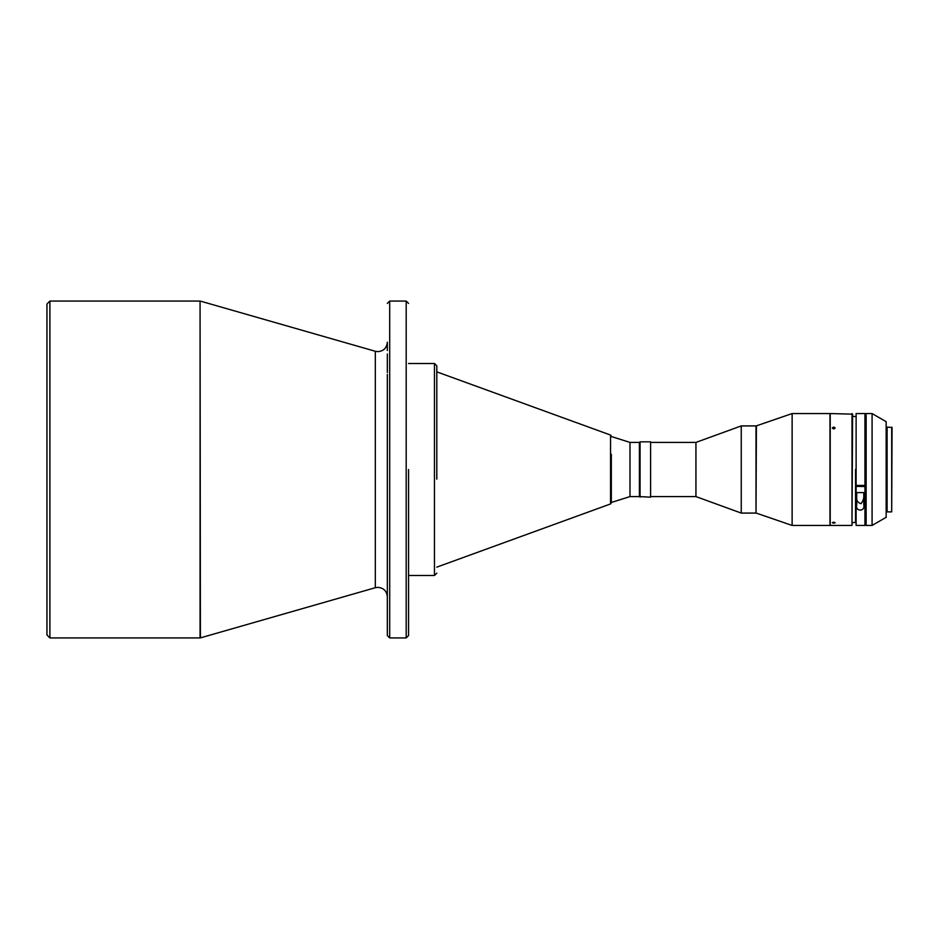 <?xml version="1.0" encoding="UTF-8"?>
<svg xmlns="http://www.w3.org/2000/svg" width="939" height="939" viewBox="0 0 939 939"><rect width="100%" height="100%" fill="white"/><g stroke="black" fill="none" stroke-linecap="round" stroke-linejoin="round"><path stroke-width="1.41" d="M46.95 304.013L46.95 634.987L49.896 637.933L49.896 301.067L46.95 304.013M629.987 496.59L639.412 496.59L639.412 442.41L629.987 442.41L629.987 496.59L611.324 502.482M640.058 441.823L639.471 496.59L650.598 497.177L650.598 441.823L640.058 441.823L640.058 497.177M650.598 441.823L650.598 497.177M651.185 442.41L695.94 442.41L695.94 496.59L741.247 513.081L756.012 513.081L756.012 425.919L741.247 425.919L741.247 513.081M792.129 413.559L792.129 525.441L829.982 525.441L829.982 413.559L792.129 413.559L756.4 425.86L756.012 513.081M833.75 426.999L832.33 427.938L833.75 428.9L835.158 427.938L833.75 426.999M833.75 522.26C831.919 522.565 831.919 522.859 833.75 523.129C835.569 522.859 835.569 522.565 833.75 522.26C831.919 522.565 831.919 522.859 833.75 523.129C835.569 522.859 835.569 522.565 833.75 522.26M852.002 413.559L852.002 525.441L830.217 525.441L830.217 413.559L852.589 414.146L852.002 525.441M832.752 428.618L834.677 428.654M866.134 521.92L864.96 521.978M855.535 522.46L855.535 485.663L855.535 522.46L852.589 522.612M855.535 486.367L855.535 485.663L858.434 485.616A2.066 0.61 -0 0 0 860.253 485.944A2.066 0.61 -0 0 0 862.155 485.569L864.96 485.522L864.96 486.543L855.535 486.367L856.122 525.441L856.122 486.543M872.085 413.559L872.085 525.441L866.134 525.441L866.134 414.838L864.96 414.838L864.96 485.416L856.122 485.416L856.122 413.559L872.085 413.559L886.158 421.681L886.158 517.319L872.085 525.441M887.109 427.808L886.158 427.808M887.109 511.192L886.158 511.192M891.698 427.104L891.698 511.896L887.109 511.896L887.109 427.104L892.05 427.456L891.698 511.896M387.338 374.344L387.338 564.656M387.338 566.475L387.338 581.053M387.338 585.056L387.338 595.514M387.338 594.692L387.338 588.483M387.338 579.187L387.338 574.046M387.338 550.019L387.338 546.709M387.338 543.435L387.338 523.446M387.338 520.171L387.338 513.586M387.338 510.393L387.338 507.166M387.338 500.898L387.338 494.724M387.338 491.778L387.338 488.808M387.338 483.069L387.338 474.805M387.338 464.195L387.338 461.542M387.338 450.192L387.338 444.276M387.338 428.607L387.338 425.414M387.338 412.233L387.338 408.864M387.338 395.565L387.338 388.981M387.338 359.813L387.338 357.477M387.338 349.496L387.338 346.526M387.338 344.308L387.338 342.864M387.338 342.453L387.338 350.517M387.338 353.944L387.338 372.525M387.338 469.5L387.338 635.574L387.338 469.5M408.547 469.5L408.547 635.574L408.547 469.5M436.811 479.148L436.811 365.846L434.452 363.499L434.452 575.501L408.547 575.501M436.811 371.867L610.55 435.062L610.55 503.938L611.324 502.834L611.324 454.288M855.535 469.5L855.535 484.536M863.786 492.599L856.72 492.599L856.72 504.912C854.913 511.755 865.57 511.802 863.786 504.912L863.786 492.998C864.326 497.165 863.399 500.733 860.993 503.691C857.272 502.541 855.84 499.618 856.72 494.912M856.122 413.559L856.122 485.416M856.122 525.441L864.96 525.441L864.96 486.543M866.134 418.231L864.96 418.172M387.338 342.219C386.786 347.946 383.64 351.08 377.924 351.644L375.318 351.28L375.318 587.72L200.394 637.886L200.066 301.067L200.066 637.933L49.896 637.933M389.697 301.067L406.188 301.067L406.188 637.933L389.697 637.933L389.697 301.067L387.338 303.426M200.066 301.067L49.896 301.067M375.318 351.28L200.394 301.114M434.452 363.499L408.547 363.499M629.987 442.41L611.324 436.518M695.94 442.41L741.247 425.919M387.338 596.781C386.786 591.054 383.64 587.92 377.924 587.356L375.318 587.72M389.697 637.933L387.338 635.574M406.188 301.067L408.547 303.426M406.188 637.933L408.547 635.574M434.452 575.501L436.811 573.154M610.55 503.938L436.811 567.133M610.55 435.062L611.324 436.166M651.185 496.59L695.94 496.59M756.4 513.14L792.129 525.441M855.535 416.54L852.589 416.388"/></g></svg>
